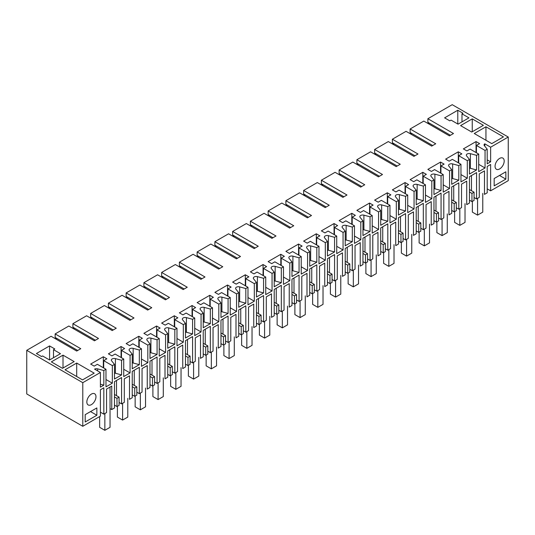 <?xml version="1.0" encoding="UTF-8"?>
<svg xmlns="http://www.w3.org/2000/svg" width="535" height="535" viewBox="0 0 535 535"><rect width="100%" height="100%" fill="white"/><g stroke="black" fill="none" stroke-linecap="round" stroke-linejoin="round"><path stroke-width="0.8" d="M411.642 134.539L410.124 132.493L410.124 128.982L423.814 121.077L449.427 135.857L453.479 133.516L427.873 118.73L427.873 122.248L450.437 135.275M429.398 124.294L427.873 122.248M427.873 118.73L452.215 104.679L508.25 137.034L490.628 147.205L484.784 143.828A2.869 1.658 0 0 0 484.061 144.925A2.869 1.658 0 0 0 484.335 145.627L487.204 149.178L485.051 150.429L476.431 145.446L479.601 143.621L476.05 141.568L463.37 148.89L466.921 150.937L470.091 149.111L478.711 154.087L476.558 155.331L470.399 153.672A2.869 1.658 0 0 0 467.155 154A2.869 1.658 0 0 0 466.313 155.17A2.869 1.658 0 0 0 466.587 155.872L469.456 159.43L467.302 160.674L458.682 155.698L461.852 153.866L458.301 151.813L445.622 159.136L449.173 161.182L452.342 159.356L460.963 164.332L458.809 165.576L452.65 163.917A2.869 1.658 0 0 0 449.407 164.245A2.869 1.658 0 0 0 448.564 165.422A2.869 1.658 0 0 0 448.838 166.118L451.707 169.675L449.554 170.919L440.934 165.944L444.103 164.111L440.552 162.065L427.873 169.381L431.424 171.434L434.594 169.602L443.214 174.577L441.061 175.821L434.901 174.163A2.869 1.658 0 0 0 431.658 174.497A2.869 1.658 0 0 0 430.815 175.667A2.869 1.658 0 0 0 431.083 176.369L433.959 179.921L431.805 181.164L423.185 176.189L426.355 174.363L422.804 172.31L410.124 179.633L413.675 181.679L416.845 179.847L425.465 184.829L423.312 186.073L417.153 184.414A2.869 1.658 0 0 0 413.909 184.742A2.869 1.658 0 0 0 413.067 185.912A2.869 1.658 0 0 0 413.334 186.615L416.21 190.172L414.057 191.416L405.436 186.434L408.606 184.608L405.055 182.555L392.376 189.878L395.927 191.925L399.097 190.099L407.717 195.074L405.563 196.318L399.398 194.66A2.869 1.658 0 0 0 396.161 194.987A2.869 1.658 0 0 0 395.318 196.158A2.869 1.658 0 0 0 395.586 196.86L398.461 200.418L396.308 201.662L387.688 196.686L390.851 194.854L387.307 192.807L374.627 200.123L378.178 202.176L381.348 200.344L389.968 205.32L387.815 206.563L381.649 204.905A2.869 1.658 0 0 0 378.412 205.239A2.869 1.658 0 0 0 377.57 206.41A2.869 1.658 0 0 0 377.837 207.105L380.713 210.663L378.559 211.907L369.939 206.931L373.102 205.099L369.558 203.053L356.878 210.369L360.43 212.422L363.599 210.589L372.22 215.572L370.059 216.815L363.9 215.157A2.869 1.658 0 0 0 360.664 215.485A2.869 1.658 0 0 0 359.821 216.655A2.869 1.658 0 0 0 360.088 217.357L362.964 220.908L360.811 222.159L352.19 217.177L355.354 215.351L351.809 213.298L339.13 220.621L342.681 222.667L345.851 220.841L354.471 225.817L352.311 227.061L346.152 225.402A2.869 1.658 0 0 0 342.915 225.73A2.869 1.658 0 0 0 342.072 226.9A2.869 1.658 0 0 0 342.34 227.602L345.215 231.16L343.062 232.404L334.435 227.428L337.605 225.596L334.061 223.55L321.381 230.866L324.932 232.912L328.102 231.087L336.722 236.062L334.562 237.306L328.403 235.647A2.869 1.658 0 0 0 325.166 235.982A2.869 1.658 0 0 0 324.324 237.152A2.869 1.658 0 0 0 324.591 237.848L327.467 241.405L325.313 242.649L316.687 237.674L319.856 235.841L316.312 233.795L303.633 241.111L307.184 243.164L310.353 241.332L318.974 246.307L316.814 247.551L310.654 245.893A2.869 1.658 0 0 0 307.418 246.227A2.869 1.658 0 0 0 306.575 247.397A2.869 1.658 0 0 0 306.843 248.1L309.718 251.651L307.565 252.894L298.938 247.919L302.108 246.093L298.563 244.04L285.884 251.363L289.435 253.409L292.605 251.577L301.225 256.559L299.065 257.803L292.906 256.145A2.869 1.658 0 0 0 289.669 256.472A2.869 1.658 0 0 0 288.826 257.643A2.869 1.658 0 0 0 289.094 258.345L291.97 261.903L289.81 263.146L281.189 258.164L284.359 256.339L280.815 254.285L268.135 261.608L271.686 263.655L274.856 261.829L283.476 266.804L281.316 268.048L275.157 266.39A2.869 1.658 0 0 0 271.92 266.718A2.869 1.658 0 0 0 271.078 267.895A2.869 1.658 0 0 0 271.345 268.59L274.221 272.148L272.061 273.392L263.441 268.416L266.611 266.584L263.06 264.537L250.387 271.854L253.938 273.907L257.101 272.074L265.728 277.05L263.568 278.294L257.409 276.635A2.869 1.658 0 0 0 254.172 276.969A2.869 1.658 0 0 0 253.329 278.14A2.869 1.658 0 0 0 253.597 278.835L256.472 282.393L254.312 283.637L245.692 278.661L248.862 276.829L245.311 274.783L232.638 282.099L236.189 284.152L239.352 282.32L247.979 287.302L245.819 288.546L239.66 286.887A2.869 1.658 0 0 0 236.423 287.215A2.869 1.658 0 0 0 235.581 288.385A2.869 1.658 0 0 0 235.848 289.087L238.724 292.645L236.564 293.889L227.943 288.907L231.113 287.081L227.562 285.028L214.889 292.351L218.44 294.397L221.604 292.571L230.231 297.547L228.071 298.791L221.911 297.132A2.869 1.658 0 0 0 218.675 297.46A2.869 1.658 0 0 0 217.832 298.63A2.869 1.658 0 0 0 218.099 299.332L220.975 302.89L218.815 304.134L210.195 299.159L213.365 297.326L209.814 295.28L197.141 302.596L200.685 304.642L203.855 302.817L212.482 307.792L210.322 309.036L204.163 307.378A2.869 1.658 0 0 0 200.926 307.712A2.869 1.658 0 0 0 200.083 308.882A2.869 1.658 0 0 0 200.351 309.578L203.226 313.135L201.066 314.379L192.446 309.404L195.616 307.572L192.065 305.525L179.392 312.841L182.937 314.894L186.106 313.062L194.727 318.037L192.573 319.281L186.414 317.623A2.869 1.658 0 0 0 183.177 317.957A2.869 1.658 0 0 0 182.335 319.127A2.869 1.658 0 0 0 182.602 319.83L185.478 323.381L183.318 324.625L174.698 319.649L177.867 317.823L174.316 315.77L161.644 323.093L165.188 325.14L168.358 323.307L176.978 328.289L174.825 329.533L168.665 327.875A2.869 1.658 0 0 0 165.429 328.202A2.869 1.658 0 0 0 164.586 329.373A2.869 1.658 0 0 0 164.854 330.075L167.729 333.633L165.569 334.877L156.949 329.894L160.119 328.069L156.568 326.016L143.895 333.338L147.439 335.385L150.609 333.559L159.229 338.535L157.076 339.778L150.917 338.12A2.869 1.658 0 0 0 147.673 338.448A2.869 1.658 0 0 0 146.837 339.625A2.869 1.658 0 0 0 147.105 340.32L149.981 343.878L147.82 345.122L139.2 340.146L142.37 338.314L138.819 336.268L126.146 343.584L129.691 345.637L132.861 343.804L141.481 348.78L139.327 350.024L133.168 348.365A2.869 1.658 0 0 0 129.925 348.7A2.869 1.658 0 0 0 129.089 349.87A2.869 1.658 0 0 0 129.356 350.565L132.232 354.123L130.072 355.367L121.452 350.392L124.622 348.559L121.07 346.513L108.398 353.829L111.942 355.882L115.112 354.05L123.732 359.032L121.579 360.276L115.42 358.617A2.869 1.658 0 0 0 112.176 358.945A2.869 1.658 0 0 0 111.34 360.115A2.869 1.658 0 0 0 111.608 360.817L114.477 364.375L112.323 365.619L103.703 360.637L106.873 358.811L103.322 356.758L90.649 364.081L94.193 366.127L97.363 364.302L105.983 369.277L103.83 370.521L97.671 368.862A2.869 1.658 0 0 0 94.561 369.123L100.406 372.494L82.785 382.672L26.75 350.318L51.093 336.268L76.699 351.054L80.758 348.706L55.145 333.92L55.145 337.438L77.715 350.465M56.67 339.484L55.145 337.438M55.145 333.92L68.841 326.016L94.448 340.802L98.507 338.461L72.894 323.675L72.894 327.193L95.464 340.22M74.418 329.239L72.894 327.193M72.894 323.675L86.59 315.77L112.196 330.556L116.255 328.216L90.649 313.43L90.649 316.941L113.213 329.968M92.167 318.994L90.649 316.941M90.649 313.43L104.338 305.525L129.945 320.311L134.004 317.964L108.398 303.185L108.398 306.695L130.961 319.723M109.916 308.742L108.398 306.695M108.398 303.185L122.087 295.28L147.693 310.059L151.753 307.719L126.146 292.933L126.146 296.45L148.71 309.477M127.664 298.497L126.146 296.45M126.146 292.933L139.836 285.028L165.442 299.814L169.501 297.473L143.895 282.687L143.895 286.198L166.459 299.232M145.413 288.251L143.895 286.198M143.895 282.687L157.584 274.783L183.191 289.569L187.25 287.228L161.644 272.442L161.644 275.953L184.207 288.98M163.162 278.006L161.644 275.953M161.644 272.442L175.333 264.537L200.939 279.323L204.999 276.976L179.392 262.19L179.392 265.708L201.956 278.735M180.91 267.754L179.392 265.708M179.392 262.19L193.082 254.285L218.688 269.072L222.747 266.731L197.141 251.945L197.141 255.462L219.704 268.49M198.659 257.509L197.141 255.462M197.141 251.945L210.83 244.04L236.437 258.826L240.496 256.486L214.889 241.7L214.889 245.211L237.453 258.238M216.407 247.264L214.889 245.211M214.889 241.7L228.579 233.795L254.185 248.581L258.245 246.234L232.638 231.454L232.638 234.965L255.202 247.993M234.156 237.012L232.638 234.965M232.638 231.454L246.327 223.55L271.94 238.329L275.993 235.988L250.387 221.202L250.387 224.72L272.95 237.747M251.905 226.766L250.387 224.72M250.387 221.202L264.076 213.298L289.689 228.084L293.742 225.743L268.135 210.957L268.135 214.468L290.699 227.502M269.653 216.521L268.135 214.468M268.135 210.957L281.825 203.053L307.438 217.839L311.49 215.498L285.884 200.712L285.884 204.223L308.448 217.25M287.402 206.269L285.884 204.223M285.884 200.712L299.573 192.807L325.186 207.593L329.239 205.246L303.633 190.46L303.633 193.978L326.196 207.005M305.151 196.024L303.633 193.978M303.633 190.46L317.322 182.555L342.935 197.341L346.988 195.001L321.381 180.215L321.381 183.726L343.945 196.76M322.899 185.779L321.381 183.726M321.381 180.215L335.07 172.31L360.684 187.096L364.736 184.756L339.13 169.969L339.13 173.48L361.693 186.508M340.648 175.534L339.13 173.48M339.13 169.969L352.819 162.065L378.432 176.851L382.485 174.504L356.878 159.724L356.878 163.235L379.442 176.262M358.396 165.282L356.878 163.235M356.878 159.724L370.568 151.813L396.181 166.599L400.233 164.258L374.627 149.472L374.627 152.99L397.191 166.017M376.145 155.036L374.627 152.99M374.627 149.472L388.316 141.568L413.93 156.354L417.982 154.013L392.376 139.227L392.376 142.738L414.939 155.772M393.894 144.791L392.376 142.738M392.376 139.227L406.065 131.322L431.678 146.108L435.731 143.768L410.124 128.982M410.124 132.493L432.688 145.52M508.25 137.034L508.25 180.656L490.628 190.828L490.628 164.479L487.204 166.459L487.204 192.807L484.476 194.379L484.476 170.886L479.28 173.888L479.28 197.382L476.558 198.953L476.558 172.604L473.007 174.651L469.456 176.704L469.456 203.053L466.727 204.631L466.727 181.131L461.531 184.134L461.531 207.627L458.809 209.198L458.809 182.85L451.707 186.949L451.707 213.298L448.979 214.876L448.979 191.376L443.782 194.379L443.782 217.879L441.061 219.45L441.061 193.095L433.959 197.194L433.959 223.55L431.23 225.121L431.23 201.628L426.034 204.631L426.034 228.124L423.312 229.696L423.312 203.347L419.761 205.393L416.21 207.446L416.21 233.795L413.481 235.367L413.481 211.873L408.285 214.876L408.285 238.369L405.563 239.941L405.563 213.592L402.012 215.638L398.461 217.691L398.461 244.04L395.733 245.618L395.733 222.119L390.537 225.121L390.537 248.614L387.815 250.193L387.815 223.837L380.713 227.937L380.713 254.285L377.984 255.864L377.984 232.371L372.788 235.367L372.788 258.866L370.059 260.438L370.059 234.089L362.964 238.189L362.964 264.537L360.236 266.109L360.236 242.616L355.039 245.618L355.039 269.112L352.311 270.683L352.311 244.334L345.215 248.434L345.215 274.783L342.487 276.361L342.487 252.861L337.291 255.864L337.291 279.357L334.562 280.928L334.562 254.58L327.467 258.679L327.467 285.028L324.738 286.606L324.738 263.106L319.542 266.109L319.542 289.609L316.814 291.18L316.814 264.825L309.718 268.924L309.718 295.28L306.99 296.851L306.99 273.358L301.793 276.361L301.793 299.854L299.065 301.426L299.065 275.077L291.97 279.176L291.97 305.525L289.241 307.097L289.241 283.603L284.045 286.606L284.045 310.099L281.316 311.671L281.316 285.322L274.221 289.422L274.221 315.77L271.492 317.349L271.492 293.849L266.296 296.851L266.296 320.345L263.568 321.923L263.568 295.567L256.472 299.667L256.472 326.016L253.744 327.594L253.744 304.101L248.541 307.097L248.541 330.597L245.819 332.168L245.819 305.819L238.724 309.919L238.724 336.268L235.995 337.839L235.995 314.346L230.792 317.349L230.792 340.842L228.071 342.413L228.071 316.065L224.519 318.111L220.975 320.164L220.975 346.513L218.247 348.091L218.247 324.591L213.044 327.594L213.044 351.087L210.322 352.659L210.322 326.31L203.226 330.409L203.226 356.758L200.498 358.336L200.498 334.843L195.295 337.839L195.295 361.339L192.573 362.911L192.573 336.562L189.022 338.608L185.478 340.655L185.478 367.01L182.749 368.582L182.749 345.088L177.546 348.091L177.546 371.584L174.825 373.156L174.825 346.807L171.274 348.853L167.729 350.906L167.729 377.255L165.001 378.827L165.001 355.334L159.798 358.336L159.798 381.829L157.076 383.401L157.076 357.052L149.981 361.152L149.981 387.5L147.252 389.079L147.252 365.579L142.049 368.582L142.049 392.081L139.327 393.653L139.327 367.298L132.232 371.397L132.232 397.752L129.503 399.324L129.503 375.831L124.301 378.827L124.301 402.327L121.579 403.898L121.579 377.549L118.028 379.596L114.477 381.649L114.477 407.998L111.755 409.569L111.755 386.076L106.559 389.072L106.559 412.572L103.83 414.143L103.83 387.795L100.406 389.768L100.406 416.123L82.785 426.295L82.785 382.672M472.244 118.877L460.582 125.611L471.736 132.051L483.399 125.317L472.244 118.877L472.244 131.764M74.164 361.593L62.501 368.327L51.347 361.881L63.01 355.146L74.164 361.593M49.568 359.981L42.599 355.956L41.583 356.537L36.387 353.541L49.568 345.924L49.568 359.981L60.475 353.688L53.5 349.663L53.5 357.714M53.5 349.663L54.771 348.927L49.568 345.924M82.53 379.89L65.036 369.785L76.699 363.058L94.193 373.156L82.53 379.89M485.94 126.782L503.435 136.886L491.772 143.621L474.271 133.516L485.94 126.782L485.94 140.25M444.605 117.854L457.793 110.243L462.989 113.246L461.979 113.828L468.948 117.854L458.047 124.147L451.072 120.121L449.808 120.856L444.605 117.854M82.785 426.295L26.75 393.941L26.75 350.318M490.628 147.205L490.628 161.844L487.204 159.865M487.204 149.178L487.204 163.817L490.628 161.844M485.051 150.429L485.051 167.99L478.711 171.655L478.711 154.087M476.558 155.331L476.558 169.969L470.399 168.311A2.869 1.658 0 0 0 469.456 168.164M469.456 159.43L469.456 174.069L476.558 169.969M467.302 160.674L467.302 178.242L460.963 181.9L460.963 164.332M458.809 165.576L458.809 180.215L452.65 178.556A2.869 1.658 0 0 0 451.707 178.409M451.707 169.675L451.707 184.314L458.809 180.215M449.554 170.919L449.554 188.487L443.214 192.145L443.214 174.577M441.061 175.821L441.061 190.46L434.901 188.801A2.869 1.658 0 0 0 433.959 188.654M433.959 179.921L433.959 194.559L441.061 190.46M431.805 181.164L431.805 198.732L425.465 202.39L425.465 184.829M423.312 186.073L423.312 200.712L417.153 199.053A2.869 1.658 0 0 0 416.21 198.906M416.21 190.172L416.21 204.811L423.312 200.712M414.057 191.416L414.057 208.984L407.717 212.642L407.717 195.074M405.563 196.318L405.563 210.957L399.398 209.299A2.869 1.658 0 0 0 398.461 209.152M398.461 200.418L398.461 215.057L405.563 210.957M396.308 201.662L396.308 219.23L389.968 222.888L389.968 205.32M387.815 206.563L387.815 221.202L381.649 219.544A2.869 1.658 0 0 0 380.713 219.397M380.713 210.663L380.713 225.302L387.815 221.202M378.559 211.907L378.559 229.475L372.22 233.133L372.22 215.572M370.059 216.815L370.059 231.454L363.9 229.796A2.869 1.658 0 0 0 362.964 229.649M362.964 220.908L362.964 235.554L370.059 231.454M360.811 222.159L360.811 239.72L354.471 243.385L354.471 225.817M352.311 227.061L352.311 241.7L346.152 240.041A2.869 1.658 0 0 0 345.215 239.894M345.215 231.16L345.215 245.799L352.311 241.7M343.062 232.404L343.062 249.972L336.722 253.63L336.722 236.062M334.562 237.306L334.562 251.945L328.403 250.286A2.869 1.658 0 0 0 327.467 250.139M327.467 241.405L327.467 256.044L334.562 251.945M325.313 242.649L325.313 260.217L318.974 263.875L318.974 246.307M316.814 247.551L316.814 262.19L310.654 260.532A2.869 1.658 0 0 0 309.718 260.385M309.718 251.651L309.718 266.29L316.814 262.19M307.565 252.894L307.565 270.463L301.225 274.121L301.225 256.559M299.065 257.803L299.065 272.442L292.906 270.784A2.869 1.658 0 0 0 291.97 270.636M291.97 261.903L291.97 276.541L299.065 272.442M289.81 263.146L289.81 280.714L283.476 284.373L283.476 266.804M281.316 268.048L281.316 282.687L275.157 281.029A2.869 1.658 0 0 0 274.221 280.882M274.221 272.148L274.221 286.787L281.316 282.687M272.061 273.392L272.061 290.96L265.728 294.618L265.728 277.05M263.568 278.294L263.568 292.933L257.409 291.274A2.869 1.658 0 0 0 256.472 291.127M256.472 282.393L256.472 297.032L263.568 292.933M254.312 283.637L254.312 301.205L247.979 304.863L247.979 287.302M245.819 288.546L245.819 303.185L239.66 301.526A2.869 1.658 0 0 0 238.724 301.379M238.724 292.645L238.724 307.284L245.819 303.185M236.564 293.889L236.564 311.45L230.231 315.115L230.231 297.547M228.071 298.791L228.071 313.43L221.911 311.771A2.869 1.658 0 0 0 220.975 311.624M220.975 302.89L220.975 317.529L228.071 313.43M218.815 304.134L218.815 321.702L212.482 325.36L212.482 307.792M210.322 309.036L210.322 323.675L204.163 322.016A2.869 1.658 0 0 0 203.226 321.869M203.226 313.135L203.226 327.774L210.322 323.675M201.066 314.379L201.066 331.947L194.727 335.605L194.727 318.037M192.573 319.281L192.573 333.92L186.414 332.268A2.869 1.658 0 0 0 185.478 332.115M185.478 323.381L185.478 338.02L192.573 333.92M183.318 324.625L183.318 342.193L176.978 345.857L176.978 328.289M174.825 329.533L174.825 344.172L168.665 342.514A2.869 1.658 0 0 0 167.729 342.367M167.729 333.633L167.729 348.272L174.825 344.172M165.569 334.877L165.569 352.445L159.229 356.103L159.229 338.535M157.076 339.778L157.076 354.417L150.917 352.759A2.869 1.658 0 0 0 149.981 352.612M149.981 343.878L149.981 358.517L157.076 354.417M147.82 345.122L147.82 362.69L141.481 366.348L141.481 348.78M139.327 350.024L139.327 364.663L133.168 363.004A2.869 1.658 0 0 0 132.232 362.857M132.232 354.123L132.232 368.762L139.327 364.663M130.072 355.367L130.072 372.935L123.732 376.593L123.732 359.032M121.579 360.276L121.579 374.915L115.42 373.256A2.869 1.658 180 0 0 114.477 373.109M114.477 364.375L114.477 379.014L121.579 374.915M112.323 365.619L112.323 383.18L105.983 379.522M105.983 369.277L105.983 386.845L112.323 383.18M103.83 370.521L103.83 385.16L100.406 384.237M100.406 372.494L100.406 387.133L103.83 385.16M494.18 178.529L505.842 171.802L505.842 179.118L494.18 185.852L494.18 178.529M85.192 421.975L85.192 414.658L96.855 407.924L96.855 415.24L85.192 421.975M495.062 166.311A6.453 3.725 -60 0 1 497.884 159.811A6.453 3.725 -60 0 1 502.853 158.086A6.453 3.725 -60 0 1 504.191 161.042A6.453 3.725 -60 0 1 501.375 167.535A6.453 3.725 -60 0 1 496.4 169.261A6.453 3.725 -60 0 1 495.062 166.311M95.972 396.723A6.453 3.725 -60 0 1 93.15 403.223A6.453 3.725 -60 0 1 88.181 404.948A6.453 3.725 -60 0 1 86.844 401.992A6.453 3.725 -60 0 1 89.659 395.499A6.453 3.725 -60 0 1 94.635 393.767A6.453 3.725 -60 0 1 95.972 396.723M103.322 356.758L103.322 367.739M103.703 360.637L103.703 367.96M121.07 346.513L121.07 357.494M121.452 350.392L121.452 357.714M123.732 369.277L130.072 372.935M138.819 336.268L138.819 347.242M139.2 340.146L139.2 347.462M141.481 359.032L147.82 362.69M156.568 326.016L156.568 336.996M156.949 329.894L156.949 337.217M159.229 348.78L165.569 352.445M174.316 315.77L174.316 326.751M174.698 319.649L174.698 326.972M176.978 338.535L183.318 342.193M192.065 305.525L192.065 316.506M192.446 309.404L192.446 316.72M194.727 328.289L201.066 331.947M209.814 295.28L209.814 306.254M210.195 299.159L210.195 306.475M212.482 318.037L218.815 321.702M227.562 285.028L227.562 296.009M227.943 288.907L227.943 296.229M230.231 307.792L236.564 311.45M245.311 274.783L245.311 285.764M245.692 278.661L245.692 285.984M247.979 297.547L254.312 301.205M263.06 264.537L263.06 275.512M263.441 268.416L263.441 275.732M265.728 287.302L272.061 290.96M280.815 254.285L280.815 265.266M281.189 258.164L281.189 265.487M283.476 277.05L289.81 280.714M298.563 244.04L298.563 255.021M298.938 247.919L298.938 255.242M301.225 266.804L307.565 270.463M316.312 233.795L316.312 244.776M316.687 237.674L316.687 244.99M318.974 256.559L325.313 260.217M334.061 223.55L334.061 234.524M334.435 227.428L334.435 234.745M336.722 246.307L343.062 249.972M351.809 213.298L351.809 224.279M352.19 217.177L352.19 224.499M354.471 236.062L360.811 239.72M369.558 203.053L369.558 214.033M369.939 206.931L369.939 214.254M372.22 225.817L378.559 229.475M387.307 192.807L387.307 203.781M387.688 196.686L387.688 204.002M389.968 215.572L396.308 219.23M405.055 182.555L405.055 193.536M405.436 186.434L405.436 193.757M407.717 205.32L414.057 208.984M422.804 172.31L422.804 183.291M423.185 176.189L423.185 183.512M425.465 195.074L431.805 198.732M440.552 162.065L440.552 173.046M440.934 165.944L440.934 173.26M443.214 184.829L449.554 188.487M458.301 151.813L458.301 162.794M458.682 155.698L458.682 163.014M460.963 174.577L467.302 178.242M476.05 141.568L476.05 152.549M476.431 145.446L476.431 152.769M478.711 164.332L485.051 167.99M484.784 146.182L484.784 143.828M63.01 355.146L63.01 368.033M76.699 363.058L76.699 376.52M457.793 110.243L457.793 124M461.979 113.828L461.979 121.88M490.628 190.828L487.204 188.855M476.558 198.953L474.063 197.515M469.456 189.537L474.063 192.199L474.063 200.391L471.95 201.615L469.456 200.17M458.809 209.198L456.315 207.761M451.707 199.782L456.315 202.444L456.315 210.643L454.202 211.86L451.707 210.422M441.061 219.45L438.566 218.006M433.959 210.034L438.566 212.689L438.566 220.888L436.453 222.105L433.959 220.667M423.312 229.696L420.818 228.258M416.21 220.28L420.818 222.934L420.818 231.133L418.704 232.357L416.21 230.913M405.563 239.941L403.069 238.503M398.461 230.525L403.069 233.186L403.069 241.385L400.956 242.602L398.461 241.158M387.815 250.193L385.32 248.748M380.713 240.77L385.32 243.432L385.32 251.631L383.207 252.848L380.713 251.41M370.059 260.438L367.565 258.993M362.964 251.022L367.565 253.677L367.565 261.876L365.459 263.093L362.964 261.655M352.311 270.683L349.816 269.245M345.215 261.267L349.816 263.929L349.816 272.121L347.71 273.345L345.215 271.9M334.562 280.928L332.068 279.491M327.467 271.512L332.068 274.174L332.068 282.373L329.961 283.59L327.467 282.152M316.814 291.18L314.319 289.736M309.718 281.764L314.319 284.419L314.319 292.618L312.213 293.835L309.718 292.398M299.065 301.426L296.571 299.988M291.97 292.01L296.571 294.665L296.571 302.863L294.464 304.087L291.97 302.643M281.316 311.671L278.822 310.233M274.221 302.255L278.822 304.917L278.822 313.115L276.715 314.333L274.221 312.895M263.568 321.923L261.073 320.478M256.472 312.507L261.073 315.162L261.073 323.361L258.967 324.578L256.472 323.14M245.819 332.168L243.325 330.73M238.724 322.752L243.325 325.407L243.325 333.606L241.218 334.823L238.724 333.385M228.071 342.413L225.576 340.976M220.975 332.997L225.576 335.659L225.576 343.858L223.47 345.075L220.975 343.63M210.322 352.659L207.827 351.221M203.226 343.243L207.827 345.904L207.827 354.103L205.721 355.32L203.226 353.882M192.573 362.911L190.079 361.466M185.478 353.495L190.079 356.149L190.079 364.348L187.972 365.565L185.478 364.128M174.825 373.156L172.33 371.718M167.729 363.74L172.33 366.401L172.33 374.594L170.224 375.817L167.729 374.373M157.076 383.401L154.582 381.963M149.981 373.985L154.582 376.647L154.582 384.846L152.475 386.063L149.981 384.625M139.327 393.653L136.833 392.208M132.232 384.237L136.833 386.892L136.833 395.091L134.726 396.308L132.232 394.87M121.579 403.898L119.084 402.46M114.477 394.482L119.084 397.137L119.084 405.336L116.971 406.553L114.477 405.115M110.043 408.579L111.755 409.569M103.83 414.143L100.406 412.171M116.51 380.472L116.51 395.653M134.258 370.227L134.258 385.407M152.007 359.981L152.007 375.155M169.755 349.736L169.755 364.91M187.504 339.484L187.504 354.665M205.253 329.239L205.253 344.413M223.001 318.994L223.001 334.168M240.75 308.742L240.75 323.922M258.499 298.497L258.499 313.677M276.247 288.251L276.247 303.425M293.996 278.006L293.996 293.18M311.745 267.754L311.745 282.935M329.493 257.509L329.493 272.683M347.242 247.264L347.242 262.438M364.99 237.012L364.99 252.192M382.739 226.766L382.739 241.947M400.488 216.521L400.488 231.695M418.236 206.276L418.236 221.45M435.985 196.024L435.985 211.205M453.733 185.779L453.733 200.953M471.482 175.534L471.482 190.707M505.842 179.118L499.503 175.46M96.855 415.24L90.522 411.582M474.063 192.199L471.95 193.416L469.456 191.971M471.95 201.615L471.95 193.416M456.315 202.444L454.202 203.661L451.707 202.223M454.202 211.86L454.202 203.661M438.566 212.689L436.453 213.906L433.959 212.469M436.453 222.105L436.453 213.906M420.818 222.934L418.704 224.158L416.21 222.714M418.704 232.357L418.704 224.158M403.069 233.186L400.956 234.404L398.461 232.966M400.956 242.602L400.956 234.404M385.32 243.432L383.207 244.649L380.713 243.211M383.207 252.848L383.207 244.649M367.565 253.677L365.459 254.901L362.964 253.456M365.459 263.093L365.459 254.901M349.816 263.929L347.71 265.146L345.215 263.701M347.71 273.345L347.71 265.146M332.068 274.174L329.961 275.391L327.467 273.953M329.961 283.59L329.961 275.391M314.319 284.419L312.213 285.637L309.718 284.199M312.213 293.835L312.213 285.637M296.571 294.665L294.464 295.888L291.97 294.444M294.464 304.087L294.464 295.888M278.822 304.917L276.715 306.134L274.221 304.696M276.715 314.333L276.715 306.134M261.073 315.162L258.967 316.379L256.472 314.941M258.967 324.578L258.967 316.379M243.325 325.407L241.218 326.631L238.724 325.186M241.218 334.823L241.218 326.631M225.576 335.659L223.47 336.876L220.975 335.438M223.47 345.075L223.47 336.876M207.827 345.904L205.721 347.121L203.226 345.684M205.721 355.32L205.721 347.121M190.079 356.149L187.972 357.367L185.478 355.929M187.972 365.565L187.972 357.367M172.33 366.401L170.224 367.619L167.729 366.174M170.224 375.817L170.224 367.619M154.582 376.647L152.475 377.864L149.981 376.426M152.475 386.063L152.475 377.864M136.833 386.892L134.726 388.109L132.232 386.671M134.726 396.308L134.726 388.109M119.084 397.137L116.971 398.361L114.477 396.916M116.971 406.553L116.971 398.361M477.568 198.371L477.568 215.13L482.771 212.127L482.771 193.396M472.372 201.367L472.372 212.127L477.568 215.13M459.819 208.617L459.819 225.375L465.022 222.379L465.022 203.641M454.623 211.619L454.623 222.379L459.819 225.375M442.07 218.862L442.07 235.627L447.273 232.625L447.273 213.886M436.874 221.864L436.874 232.625L442.07 235.627M424.322 229.107L424.322 245.873L429.518 242.87L429.518 224.138M419.126 232.11L419.126 242.87L424.322 245.873M406.573 239.359L406.573 256.118L411.769 253.115L411.769 234.383M401.377 242.355L401.377 253.115L406.573 256.118M388.825 249.604L388.825 266.363L394.021 263.367L394.021 244.629M383.628 252.607L383.628 263.367L388.825 266.363M371.076 259.849L371.076 276.615L376.272 273.612L376.272 254.874M365.88 262.852L365.88 273.612L371.076 276.615M353.327 270.101L353.327 286.86L358.524 283.858L358.524 265.126M348.131 273.097L348.131 283.858L353.327 286.86M335.579 280.347L335.579 297.106L340.775 294.11L340.775 275.371M330.383 283.349L330.383 294.11L335.579 297.106M317.83 290.592L317.83 307.358L323.026 304.355L323.026 285.616M312.634 293.595L312.634 304.355L317.83 307.358M300.082 300.837L300.082 317.603L305.278 314.6L305.278 295.868M294.885 303.84L294.885 314.6L300.082 317.603M282.333 311.089L282.333 327.848L287.529 324.845L287.529 306.114M277.137 314.085L277.137 324.845L282.333 327.848M264.584 321.334L264.584 338.093L269.78 335.097L269.78 316.359M259.388 324.337L259.388 335.097L264.584 338.093M246.836 331.58L246.836 348.345L252.032 345.342L252.032 326.604M241.639 334.582L241.639 345.342L246.836 348.345M229.087 341.832L229.087 358.59L234.283 355.588L234.283 336.856M223.891 344.828L223.891 355.588L229.087 358.59M211.338 352.077L211.338 368.836L216.535 365.84L216.535 347.101M206.142 355.079L206.142 365.84L211.338 368.836M193.59 362.322L193.59 379.088L198.786 376.085L198.786 357.347M188.394 365.325L188.394 376.085L193.59 379.088M175.841 372.567L175.841 389.333L181.037 386.33L181.037 367.598M170.645 375.57L170.645 386.33L175.841 389.333M158.093 382.819L158.093 399.578L163.289 396.575L163.289 377.844M152.896 385.815L152.896 396.575L158.093 399.578M140.344 393.064L140.344 409.823L145.54 406.827L145.54 388.089M135.148 396.067L135.148 406.827L140.344 409.823M122.595 403.31L122.595 420.075L127.791 417.073L127.791 398.341M117.399 406.312L117.399 417.073L122.595 420.075M104.847 413.562L104.847 430.321L110.043 427.318L110.043 387.066M99.644 416.558L99.644 427.318L104.847 430.321M97.671 368.862L97.671 370.915M115.42 358.617L115.42 373.256M133.168 363.004L133.168 348.365M150.917 352.759L150.917 338.12M168.665 342.514L168.665 327.875M186.414 332.268L186.414 317.623M204.163 322.016L204.163 307.378M221.911 311.771L221.911 297.132M239.66 301.526L239.66 286.887M257.409 291.274L257.409 276.635M275.157 281.029L275.157 266.39M292.906 270.784L292.906 256.145M310.654 260.532L310.654 245.893M328.403 250.286L328.403 235.647M346.152 240.041L346.152 225.402M363.9 229.796L363.9 215.157M381.649 219.544L381.649 204.905M399.398 209.299L399.398 194.66M417.153 199.053L417.153 184.414M434.901 188.801L434.901 174.163M452.65 178.556L452.65 163.917M470.399 168.311L470.399 153.672"/></g></svg>
